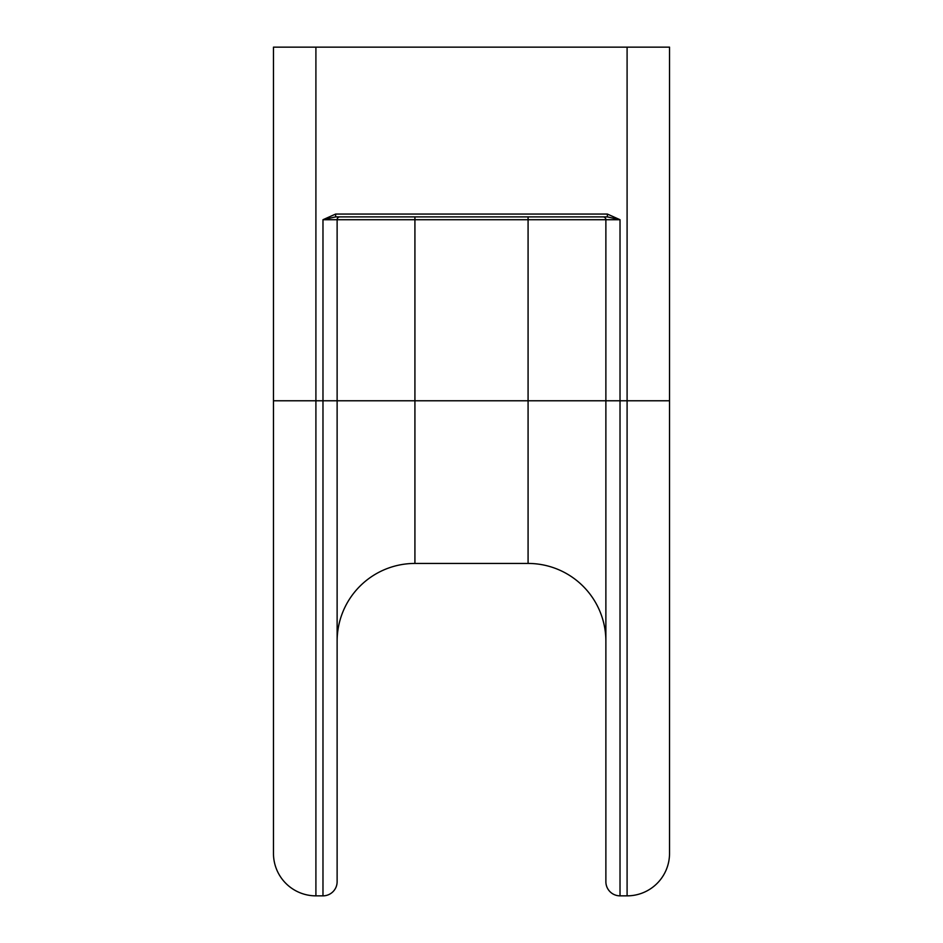 <?xml version="1.0" encoding="UTF-8"?>
<svg xmlns="http://www.w3.org/2000/svg" width="943" height="943" viewBox="0 0 943 943"><rect width="100%" height="100%" fill="white"/><g stroke="black" fill="none" stroke-linecap="round" stroke-linejoin="round"><path stroke-width="1.41" d="M669.53 853.415A42.435 42.435 0 0 1 627.095 895.85A42.435 42.435 0 0 0 669.53 853.415L669.53 47.15L627.095 47.15L627.095 895.85L620.023 895.85A14.145 14.145 0 0 1 605.877 881.705L605.877 556.606M273.47 853.415A42.435 42.435 0 0 0 315.905 895.85L315.905 47.15L273.47 47.15L273.47 853.415A42.435 42.435 0 0 0 315.905 895.85L322.977 895.85A14.145 14.145 0 0 0 337.123 881.705L337.123 219.719L605.877 219.719L605.877 881.705A14.145 14.145 0 0 0 620.023 895.85L620.023 400.775L669.53 400.775M273.47 400.775L273.47 702.063L273.47 400.775L322.977 400.775L322.977 895.85A14.145 14.145 0 0 0 337.123 881.705A14.145 14.145 0 0 1 322.977 895.85A14.145 14.145 0 0 0 337.123 881.705M337.123 219.719A2.829 2.829 0 0 1 339.951 216.89A2.829 2.829 0 0 0 337.123 219.719L322.977 219.719L322.977 400.775L414.92 400.775L414.92 563.442A77.797 77.797 0 0 0 337.123 641.24A77.797 77.797 0 0 1 414.92 563.442L528.08 563.442A77.797 77.797 0 0 1 605.877 641.24A77.797 77.797 0 0 0 528.08 563.442L528.08 400.775L620.023 400.775L620.023 219.719L607.375 214.061L607.375 216.89L335.625 216.89L335.625 214.061L322.977 219.719L335.625 216.89M315.905 47.15L627.095 47.15M605.877 219.719A2.829 2.829 0 0 0 603.048 216.89A2.829 2.829 0 0 1 605.877 219.719L620.023 219.719L607.375 216.89M607.375 214.061L335.625 214.061M414.92 216.89L414.92 400.775L528.08 400.775L528.08 216.89"/></g></svg>
